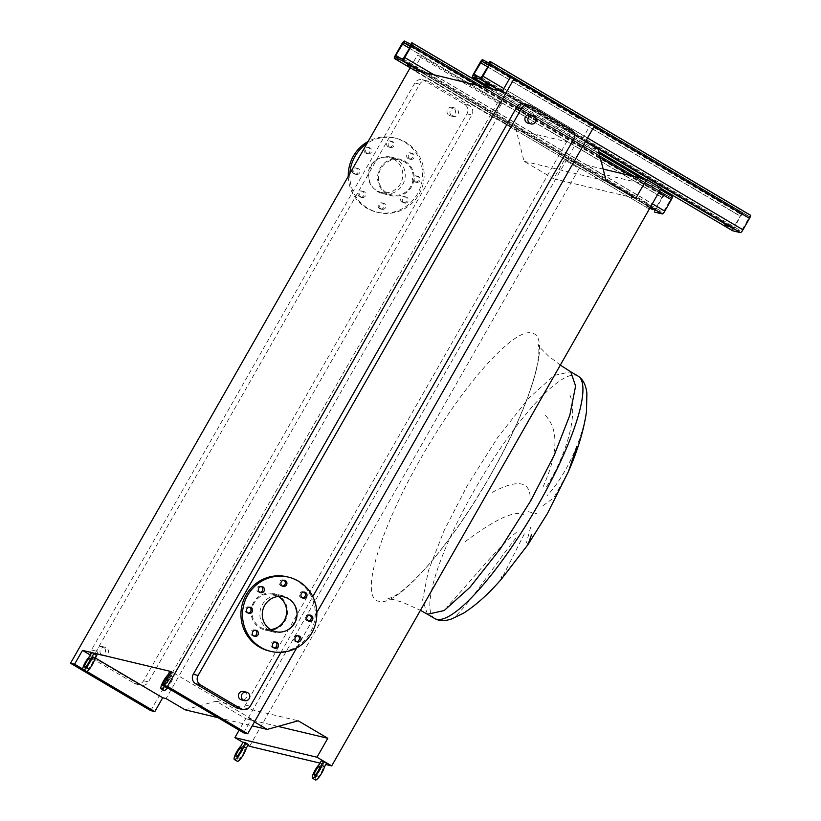 <?xml version="1.0" encoding="UTF-8"?>
<svg xmlns="http://www.w3.org/2000/svg" width="821" height="821" viewBox="0 0 821 821"><rect width="100%" height="100%" fill="white"/><g stroke="black" fill="none" stroke-linecap="round" stroke-linejoin="round"><path stroke-width="0.62" stroke-dasharray="4.11 3.08" d="M727.909 224.841L731.706 226.75L727.909 224.841M488.844 83.619L492.631 85.528L488.844 83.619M489.419 63.35L740.86 211.88L743.097 213.419L740.501 216.231L733.492 229.244L741.332 231.122L750.425 215.194M488.864 65.033L740.008 213.388L740.86 211.88M732.568 230.701A3.469 0.77 120.6 0 1 733.594 227.571L740.111 216.139A3.469 0.77 120.6 0 1 742.605 213.327L742.995 213.419M489.593 63.474L491.266 64.531L492.128 63.022L746.34 213.193L745.478 214.692L749.173 216.6M492.128 63.022L489.952 61.585M750.035 215.092L746.34 213.193M491.266 64.531L745.478 214.692M749.594 216.703L489.573 63.114L749.594 216.703M733.492 229.244L473.481 75.655L733.492 229.244M742.133 214.917L740.008 213.388M650.027 207.816L646.64 206.143L649.791 208.216M649.719 206.174L653.516 208.082L649.719 206.174M410.654 64.951L414.451 66.86L410.654 64.951M411.239 44.683L662.68 193.212L664.907 194.741L662.311 197.563L655.312 210.576L663.152 212.454L672.235 196.517M410.685 46.366L661.818 194.721L662.68 193.212M654.388 212.034A3.469 0.77 120.6 0 1 655.404 208.893L661.921 197.471A3.469 0.77 120.6 0 1 664.415 194.649L664.815 194.751M411.403 44.806L413.086 45.863L413.948 44.355L668.15 194.515L667.299 196.024L670.993 197.933M413.948 44.355L411.762 42.918M671.845 196.424L668.15 194.515M413.086 45.863L667.299 196.024M395.27 56.977L655.332 210.587L395.301 56.988M663.953 196.25L661.818 194.721M168.264 676.904A5.203 1.16 120.6 0 1 166.725 681.604A5.203 1.16 120.6 0 1 163.656 685.566M167.289 682.764A5.203 1.16 120.6 0 1 171.107 678.557A5.203 1.16 120.6 0 1 169.629 683.318A5.203 1.16 120.6 0 1 165.811 687.516A5.203 1.16 120.6 0 1 167.289 682.764M164.046 690.502A8.672 1.929 120.6 0 1 166.509 682.569A8.672 1.929 120.6 0 1 170.717 676.75L172.779 673.138L175.119 673.702L173.067 677.304A8.672 1.929 120.6 0 1 170.419 683.503A8.672 1.929 120.6 0 1 167.515 687.844M172.779 673.138L169.865 671.424L172.205 671.978L170.152 675.591A8.672 1.929 120.6 0 1 167.505 681.789A8.672 1.929 120.6 0 1 164.6 686.12M170.717 676.75L167.802 675.026M175.119 673.702L172.205 671.978M173.067 677.304L170.152 675.591M89.099 664.086A5.203 1.16 120.6 0 1 92.927 659.889A5.203 1.16 120.6 0 1 91.449 664.651A5.203 1.16 120.6 0 1 87.631 668.848A5.203 1.16 120.6 0 1 89.099 664.086M85.866 671.835A8.672 1.929 120.6 0 1 88.319 663.902A8.672 1.929 120.6 0 1 92.537 658.073L89.622 656.359M94.589 654.47L96.94 655.035L91.675 652.746L94.589 654.47L92.537 658.073M318.702 772.202A5.203 1.16 120.6 0 1 322.53 768.004A5.203 1.16 120.6 0 1 321.052 772.766A5.203 1.16 120.6 0 1 317.234 776.964A5.203 1.16 120.6 0 1 318.702 772.202M315.469 779.95A8.672 1.929 120.6 0 1 317.922 772.017A8.672 1.929 120.6 0 1 322.14 766.188L319.225 764.474M322.14 766.188L324.192 762.586L326.542 763.14M324.192 762.586L321.278 760.862M240.522 753.534A5.203 1.16 120.6 0 1 244.34 749.337A5.203 1.16 120.6 0 1 242.872 754.099A5.203 1.16 120.6 0 1 239.044 758.296A5.203 1.16 120.6 0 1 240.522 753.534M237.29 761.283A8.672 1.929 120.6 0 1 239.742 753.35A8.672 1.929 120.6 0 1 243.95 747.521L241.035 745.807M243.95 747.521L246.013 743.918L248.353 744.473M246.013 743.918L243.098 742.194M545.452 415.488C559.111 429.906 558.034 454.341 542.199 488.782M546.468 486.863C565.361 456.137 578.784 415.898 569.784 394.706M586.563 411.023C581.083 446.747 561.184 481.075 546.919 495.833M543.04 505.633L553.754 497.885L568.46 471.511M529.914 503.458C532.357 480.839 518.954 477.606 489.696 493.77M449.097 115.34A4.331 4.218 103.4 0 0 455.152 113.165A4.331 4.218 103.4 0 0 452.248 107.366A4.331 4.218 103.4 0 0 449.097 115.34M452.073 116.059A4.331 4.218 103.4 0 0 458.128 113.883A4.331 4.218 103.4 0 0 455.224 108.074A4.331 4.218 103.4 0 0 452.073 116.059M99.115 654.542A4.331 4.218 103.4 0 0 105.17 652.367A4.331 4.218 103.4 0 0 102.266 646.568A4.331 4.218 103.4 0 0 99.115 654.542M102.081 655.25A4.331 4.218 103.4 0 0 108.136 653.075A4.331 4.218 103.4 0 0 105.232 647.276A4.331 4.218 103.4 0 0 102.081 655.25M528.108 123.232A4.331 4.218 103.4 0 0 531.259 115.258A4.331 4.218 103.4 0 0 530.12 114.796M243.621 691.487A4.331 4.218 -76.6 0 1 246.526 697.286A4.331 4.218 -76.6 0 1 241.6 699.923M379.651 208.616A3.12 3.038 -76.6 0 1 381.919 202.879A3.12 3.038 -76.6 0 1 384.012 207.056A3.12 3.038 -76.6 0 1 379.651 208.616M381.211 208.996A3.12 3.038 -76.6 0 1 383.479 203.249A3.12 3.038 -76.6 0 1 385.572 207.426A3.12 3.038 -76.6 0 1 381.211 208.996M359.588 196.773A3.12 3.038 -76.6 0 1 361.856 191.026A3.12 3.038 -76.6 0 1 363.949 195.203A3.12 3.038 -76.6 0 1 359.588 196.773M361.158 197.143A3.12 3.038 -76.6 0 1 363.426 191.406A3.12 3.038 -76.6 0 1 365.519 195.572A3.12 3.038 -76.6 0 1 361.158 197.143M353.759 173.744A3.12 3.038 -76.6 0 1 356.027 168.007A3.12 3.038 -76.6 0 1 358.12 172.184A3.12 3.038 -76.6 0 1 353.759 173.744M355.329 174.124A3.12 3.038 -76.6 0 1 357.597 168.377A3.12 3.038 -76.6 0 1 359.68 172.554A3.12 3.038 -76.6 0 1 355.329 174.124M365.571 153.045A3.12 3.038 -76.6 0 1 367.839 147.298A3.12 3.038 -76.6 0 1 369.932 151.475A3.12 3.038 -76.6 0 1 365.571 153.045M367.131 153.414A3.12 3.038 -76.6 0 1 369.399 147.677A3.12 3.038 -76.6 0 1 371.492 151.844A3.12 3.038 -76.6 0 1 367.131 153.414M388.107 146.774A3.12 3.038 -76.6 0 1 390.375 141.038A3.12 3.038 -76.6 0 1 392.469 145.214A3.12 3.038 -76.6 0 1 388.107 146.774M389.667 147.154A3.12 3.038 -76.6 0 1 391.935 141.407A3.12 3.038 -76.6 0 1 394.029 145.584A3.12 3.038 -76.6 0 1 389.667 147.154M408.16 158.627A3.12 3.038 -76.6 0 1 410.428 152.88A3.12 3.038 -76.6 0 1 412.522 157.057A3.12 3.038 -76.6 0 1 408.16 158.627M409.73 158.997A3.12 3.038 -76.6 0 1 411.998 153.26A3.12 3.038 -76.6 0 1 414.092 157.437A3.12 3.038 -76.6 0 1 409.73 158.997M414 181.646A3.12 3.038 -76.6 0 1 416.268 175.91A3.12 3.038 -76.6 0 1 418.361 180.076A3.12 3.038 -76.6 0 1 414 181.646M415.559 182.016A3.12 3.038 -76.6 0 1 417.827 176.279A3.12 3.038 -76.6 0 1 419.921 180.456A3.12 3.038 -76.6 0 1 415.559 182.016M402.187 202.356A3.12 3.038 -76.6 0 1 404.455 196.609A3.12 3.038 -76.6 0 1 406.549 200.786A3.12 3.038 -76.6 0 1 402.187 202.356M403.747 202.725A3.12 3.038 -76.6 0 1 406.015 196.989A3.12 3.038 -76.6 0 1 408.109 201.155A3.12 3.038 -76.6 0 1 403.747 202.725M348.258 176.33A38.156 37.119 103.4 0 0 366.556 208.062A38.156 37.119 103.4 0 0 376.562 212.105A38.156 37.119 103.4 0 0 419.849 188.912A38.156 37.119 103.4 0 0 404.281 141.92A38.156 37.119 103.4 0 0 394.285 137.877A38.156 37.119 103.4 0 0 368.126 141.489M349.89 173.477A38.156 37.119 103.4 0 0 368.126 208.431A38.156 37.119 103.4 0 0 378.122 212.475A38.156 37.119 103.4 0 0 421.419 189.282A38.156 37.119 103.4 0 0 405.851 142.3A38.156 37.119 103.4 0 0 395.845 138.256A38.156 37.119 103.4 0 0 366.977 143.521M377.722 191.601A18.729 18.216 103.4 0 0 382.637 193.582A18.729 18.216 103.4 0 0 403.891 182.2A18.729 18.216 103.4 0 0 396.245 159.13A18.729 18.216 103.4 0 0 391.34 157.15A18.729 18.216 103.4 0 0 370.086 168.531A18.729 18.216 103.4 0 0 377.722 191.601M405.081 161.244A18.729 18.216 -76.6 0 1 412.727 184.304A18.729 18.216 -76.6 0 1 391.473 195.696A18.729 18.216 -76.6 0 1 386.558 193.705A18.729 18.216 -76.6 0 1 378.922 170.645A18.729 18.216 -76.6 0 1 400.166 159.253A18.729 18.216 -76.6 0 1 405.081 161.244M404.65 161.994A17.867 17.374 103.4 0 0 379.702 170.963A17.867 17.374 103.4 0 0 391.668 194.854A17.867 17.374 103.4 0 0 404.65 161.994M394.254 159.51A17.867 17.374 103.4 0 0 369.306 168.479A17.867 17.374 103.4 0 0 381.272 192.371A17.867 17.374 103.4 0 0 394.254 159.51M253.894 636.08A3.12 3.038 -76.6 0 1 251 631.821A3.12 3.038 -76.6 0 1 255.29 630.22M273.957 647.923A3.12 3.038 -76.6 0 1 271.053 643.674A3.12 3.038 -76.6 0 1 275.353 642.073M296.484 641.663A3.12 3.038 -76.6 0 1 293.59 637.404A3.12 3.038 -76.6 0 1 297.89 635.803M308.296 620.953A3.12 3.038 -76.6 0 1 305.402 616.704A3.12 3.038 -76.6 0 1 309.702 615.093M302.467 597.934A3.12 3.038 -76.6 0 1 299.573 593.675A3.12 3.038 -76.6 0 1 303.862 592.074M282.414 586.081A3.12 3.038 -76.6 0 1 279.509 581.832A3.12 3.038 -76.6 0 1 283.809 580.231M259.877 592.352A3.12 3.038 -76.6 0 1 256.973 588.093A3.12 3.038 -76.6 0 1 261.273 586.492M248.065 613.061A3.12 3.038 -76.6 0 1 245.161 608.802A3.12 3.038 -76.6 0 1 249.461 607.201M286.96 576.783A38.156 37.119 -76.6 0 1 310.133 632.817A38.156 37.119 -76.6 0 1 269.237 651.002M270.52 629.553A17.867 17.374 -76.6 0 1 254.264 602.922A17.867 17.374 -76.6 0 1 278.411 596.487M293.826 623.18A18.729 18.216 -76.6 0 1 273.752 632.108A18.729 18.216 -76.6 0 1 262.371 604.605A18.729 18.216 -76.6 0 1 282.455 595.677A18.729 18.216 -76.6 0 1 293.826 623.18M253.545 602.491A18.729 18.216 103.4 0 0 264.916 629.994A18.729 18.216 103.4 0 0 284.99 621.066A18.729 18.216 103.4 0 0 273.619 593.562A18.729 18.216 103.4 0 0 253.545 602.491M280.987 652.315L312.791 596.559M465.055 541.727C495.012 519.375 514.459 510.282 523.398 514.439M456.486 615.288C473.163 598.848 494.878 564.263 516.491 537.355M516.255 532.48C497.372 547.422 468.935 583.546 447.383 606.432M528.026 544.549L526.538 542.404L531.033 525.861M524.362 533.824L501.559 578.938M316.814 612.599L296.668 647.923M237.946 708.39A6.937 6.753 103.4 0 0 245.387 705.085L568.779 138.113A6.937 6.753 103.4 0 0 566.377 128.661L525.902 104.749A6.937 6.753 103.4 0 0 524.085 104.021M249.594 746.31L579.164 168.521L564.458 159.838L553.652 178.773L524.055 161.285L516.029 129.626L497.003 118.378L166.068 698.579M242.985 742.4L247.891 745.294M185.094 709.816L216.097 701.196L245.695 718.683L239.147 730.156M585.404 141.715L579.092 137.99L582.458 138.79L502.236 91.398M516.029 129.626L598.129 149.227M150.756 710.627L497.464 102.779L501.528 103.754L493.637 117.577L497.003 118.378M493.637 117.577L413.415 70.185M524.055 161.285L606.144 180.897M553.652 178.773L635.752 198.374M564.458 159.838L603.158 169.075M579.164 168.521L661.254 188.122M319.995 763.12L325.773 764.495M245.695 718.683L278.032 726.411M216.097 701.196L298.187 720.797M218.017 717.677L252.221 725.846M243.632 732.804L251.524 718.98L248.158 718.18L254.469 721.905M251.524 718.98L171.302 671.588M95.277 657.939L90.372 655.045M410.172 67.784L417.242 55.387L421.306 56.362L413.62 69.826M248.158 718.18L579.092 137.99M582.458 138.79L590.35 124.956L510.118 77.574M590.35 124.956L594.414 125.931M86.995 671.537L82.664 668.982M428.952 81.607A6.937 6.753 103.4 0 0 419.705 84.173L96.314 651.145A6.937 6.753 103.4 0 0 98.705 660.597L139.18 684.498A6.937 6.753 103.4 0 0 148.437 681.933L471.829 114.961A6.937 6.753 103.4 0 0 469.427 105.509L428.952 81.607L424.108 80.448A6.937 6.753 103.4 0 0 414.851 83.013L91.459 649.986A6.937 6.753 103.4 0 0 93.861 659.437L134.336 683.349A6.937 6.753 103.4 0 0 143.583 680.773L466.975 113.811A6.937 6.753 103.4 0 0 464.583 104.359L424.108 80.448M497.464 102.779L417.242 55.387M501.528 103.754L421.306 56.362M482.574 59.717L742.605 213.327M480.069 62.54L740.111 216.139M473.563 73.962L733.594 227.571M493.011 89.191L598.745 151.649M645.255 179.132L661.059 188.461L645.234 179.122M500.831 91.059L585.701 141.202M503.858 88.555L587.538 137.99M511.781 77.964L594.045 126.567M489.07 64.685L749.101 218.294M482.553 76.107L742.584 229.716M481.301 77.523L741.332 231.122M478.807 76.928L733.984 227.663M487.777 66.953L740.501 216.231M488.69 65.341L741.743 214.825M404.384 41.05L664.415 194.649M401.89 43.872L661.921 197.471M395.373 55.294L655.404 208.893M414.821 70.524L649.319 209.047L414.8 70.524M422.641 72.392L650.499 206.984M434.843 75.306L652.326 203.772M478.243 85.671L600.284 157.765M630.487 175.602L658.842 192.35M488.885 88.206L599.176 153.363L488.906 88.216M641.129 178.147L660.443 189.548L641.16 178.147M671.404 198.035L411.372 44.426L671.383 198.025M410.88 46.017L670.911 199.616M404.363 57.439L664.394 211.038M403.121 58.845L663.152 212.454M400.617 58.25L655.794 208.986M409.587 48.285L662.311 197.563M410.51 46.674L663.563 196.157M427.484 614.262L422.599 599.977L428.388 570.78L444.038 530.735L467.365 485.437L497.721 437.439L528.313 398.647L554.072 375.474L570.728 371.769M490.291 475.544C531.639 404.014 551.589 335.738 531.895 333.141C514.326 326.84 460.94 387.132 420.557 458.888C379.21 530.417 359.259 598.694 378.953 601.29C396.522 607.591 449.908 547.299 490.291 475.544M528.047 511.627L536.647 513.679M434.761 618.562A140.822 31.26 120.6 0 1 474.641 489.737A140.822 31.26 120.6 0 1 578.005 376.069M250.231 706.234L245.387 705.085M573.622 139.272L568.779 138.113M571.231 129.821L566.377 128.661M530.756 105.909L525.902 104.749M414.851 83.013L419.705 84.173M91.459 649.986L96.314 651.145M464.583 104.359L469.427 105.509M466.975 113.811L471.829 114.961M143.583 680.773L148.437 681.933M134.336 683.349L139.18 684.498M93.861 659.437L98.705 660.597M725.672 223.312L724.82 224.81M486.607 82.09L485.755 83.598M492.98 89.191L598.745 151.659M492.631 85.528L491.779 87.036M731.706 226.75L730.844 228.248M742.235 214.917L743.097 213.419M647.492 204.645L646.64 206.143M408.427 63.422L407.565 64.921M414.451 66.86L413.589 68.359M653.516 208.082L652.664 209.581M664.056 196.25L664.907 194.741M171.107 678.557L168.192 676.843M165.811 687.516L162.907 685.802M92.927 659.889L90.012 658.175M87.631 668.848L84.717 667.134M322.53 768.004L319.615 766.28M317.234 776.964L314.32 775.24M244.34 749.337L241.425 747.613M239.044 758.296L236.14 756.572M560.302 365.109L548.264 355.801L540.936 348.473L538.032 344.297L538.75 348.484C539.428 358.428 535.908 374.191 528.19 395.773C519.221 420.147 506.547 446.737 490.188 475.544C471.172 509.061 446.727 544.734 424.324 569.548C410.726 584.388 399.837 593.706 391.658 597.503L387.645 598.899L392.92 599.463L402.649 602.296L420.434 610.321M450.236 115.802L453.202 116.51M100.244 655.004L103.22 655.712M383.479 203.249L381.919 202.879M363.426 191.406L361.856 191.026M357.597 168.377L356.027 168.007M369.399 147.677L367.839 147.298M391.935 141.407L390.375 141.038M411.998 153.26L410.428 152.88M417.827 176.279L416.268 175.91M406.015 196.989L404.455 196.609M376.562 212.105L378.122 212.475M382.637 193.582L391.473 195.696M389.575 157.622L399.971 160.105M254.541 629.923L256.101 630.302M274.594 641.776L276.164 642.145M297.13 635.516L298.69 635.885M308.942 614.806L310.502 615.175M303.113 591.787L304.673 592.157M283.05 579.934L284.62 580.303M260.514 586.194L262.084 586.574M248.701 606.904L250.272 607.283M283.809 596.888L273.414 594.404M273.752 632.108L264.916 629.994M422.292 79.709L427.136 80.869M136.153 684.078L140.996 685.237M282.455 595.677L273.619 593.562M275.517 631.636L265.111 629.153M247.254 612.979L248.825 613.349M259.067 592.269L260.626 592.649M281.603 586.009L283.163 586.379M301.656 597.852L303.226 598.232M307.495 620.871L309.055 621.251M295.683 641.581L297.243 641.96M273.147 647.851L274.707 648.221M253.084 635.998L254.654 636.367M381.272 192.371L391.668 194.854M391.34 157.15L400.166 159.253M394.285 137.877L395.845 138.256M404.568 203.054L402.998 202.684M416.38 182.354L414.81 181.975M410.551 159.325L408.981 158.956M390.488 147.482L388.928 147.113M367.952 153.743L366.392 153.373M356.14 174.452L354.58 174.083M361.969 197.471L360.409 197.102M382.032 209.324L380.472 208.945M102.266 646.568L105.232 647.276M452.248 107.366L455.224 108.074"/><path stroke-width="1.23" d="M728.617 226.719L724.82 224.81L728.617 226.719M489.542 85.497L485.755 83.598L489.542 85.497M489.952 61.585L490.394 61.585A3.469 0.77 120.6 0 1 490.435 61.606A3.469 0.77 120.6 0 1 489.46 64.777L482.943 76.199A3.469 0.77 120.6 0 1 480.439 79.021L472.629 77.153A3.469 0.77 120.6 0 1 472.578 77.133A3.469 0.77 120.6 0 1 473.563 73.962L480.069 62.54A3.469 0.77 120.6 0 1 482.574 59.717L489.419 63.35M486.658 61.719L485.796 63.227L488.864 65.033M490.476 61.637L750.425 215.194A3.469 0.77 120.6 0 1 750.476 215.205A3.469 0.77 120.6 0 1 749.491 218.386L742.974 229.808A3.469 0.77 120.6 0 1 740.48 232.63L732.66 230.763A3.469 0.77 120.6 0 1 732.609 230.742A3.469 0.77 120.6 0 1 732.568 230.701M485.796 63.227L481.711 61.226L473.953 74.054L473.46 75.645L481.301 77.523L489.07 64.685L489.039 63.001L489.593 63.474M649.791 208.216L652.664 209.581L650.027 207.816M411.362 66.829L407.565 64.921L411.362 66.829M411.762 42.918L412.204 42.918A3.469 0.77 120.6 0 1 412.255 42.938A3.469 0.77 120.6 0 1 411.27 46.109L404.753 57.532A3.469 0.77 120.6 0 1 402.259 60.354L394.439 58.486A3.469 0.77 120.6 0 1 394.388 58.465A3.469 0.77 120.6 0 1 395.373 55.294L401.89 43.872A3.469 0.77 120.6 0 1 404.384 41.05L411.239 44.683M408.468 43.051L407.616 44.55L410.685 46.366M672.286 196.537L660.443 189.548L672.235 196.517A3.469 0.77 120.6 0 1 672.286 196.537A3.469 0.77 120.6 0 1 671.301 199.708L664.794 211.141A3.469 0.77 120.6 0 1 662.29 213.953L654.47 212.085A3.469 0.77 120.6 0 1 654.429 212.064A3.469 0.77 120.6 0 1 654.388 212.034M407.616 44.55L403.532 42.548L395.763 55.387L395.27 56.977L403.121 58.845L410.88 46.017L410.859 44.324L411.403 44.806M163.656 685.566A5.203 1.16 120.6 0 1 162.907 685.802A5.203 1.16 120.6 0 1 164.374 681.04A5.203 1.16 120.6 0 1 168.192 676.843A5.203 1.16 120.6 0 1 168.264 676.904M167.515 687.844A8.672 1.929 120.6 0 1 164.046 690.502L161.142 688.788A8.672 1.929 120.6 0 1 163.595 680.855A8.672 1.929 120.6 0 1 167.802 675.026L169.865 671.424M164.6 686.12A8.672 1.929 120.6 0 1 161.142 688.788M86.195 662.373A5.203 1.16 120.6 0 1 90.012 658.175A5.203 1.16 120.6 0 1 88.535 662.927A5.203 1.16 120.6 0 1 84.717 667.134A5.203 1.16 120.6 0 1 86.195 662.373M96.94 655.035L94.877 658.637A8.672 1.929 120.6 0 1 92.229 664.836A8.672 1.929 120.6 0 1 85.866 671.835L82.952 670.121A8.672 1.929 120.6 0 1 85.415 662.188A8.672 1.929 120.6 0 1 89.622 656.359L91.675 652.746M94.025 653.311L91.962 656.913A8.672 1.929 120.6 0 1 89.315 663.122A8.672 1.929 120.6 0 1 82.952 670.121M94.877 658.637L91.962 656.913M315.798 770.488A5.203 1.16 120.6 0 1 319.615 766.28A5.203 1.16 120.6 0 1 318.138 771.042A5.203 1.16 120.6 0 1 314.32 775.24A5.203 1.16 120.6 0 1 315.798 770.488M323.628 761.426L326.542 763.14L324.48 766.752A8.672 1.929 120.6 0 1 321.832 772.951A8.672 1.929 120.6 0 1 315.469 779.95L312.555 778.226A8.672 1.929 120.6 0 1 315.018 770.293A8.672 1.929 120.6 0 1 319.225 764.474L321.278 760.862L323.628 761.426L321.565 765.028A8.672 1.929 120.6 0 1 318.917 771.227A8.672 1.929 120.6 0 1 312.555 778.226M324.48 766.752L321.565 765.028M237.608 751.81A5.203 1.16 120.6 0 1 241.425 747.613A5.203 1.16 120.6 0 1 239.958 752.375A5.203 1.16 120.6 0 1 236.14 756.572A5.203 1.16 120.6 0 1 237.608 751.81M245.448 742.759L248.353 744.473L246.3 748.085A8.672 1.929 120.6 0 1 243.652 754.283A8.672 1.929 120.6 0 1 237.29 761.283L234.375 759.558A8.672 1.929 120.6 0 1 236.828 751.626A8.672 1.929 120.6 0 1 241.035 745.807L243.098 742.194L245.448 742.759L243.385 746.361A8.672 1.929 120.6 0 1 240.738 752.559A8.672 1.929 120.6 0 1 234.375 759.558M246.3 748.085L243.385 746.361M578.005 376.069L570.728 371.769L575.603 386.055L569.815 415.252L554.175 455.296L530.848 500.594L500.482 548.592L469.889 587.395L444.14 610.557L427.484 614.262L434.761 618.562A140.822 31.26 120.6 0 0 538.124 504.894A140.822 31.26 120.6 0 0 578.005 376.069C582.972 379.169 585.937 384.936 586.882 393.382L586.481 411.66C583.823 430.132 577.82 450.082 568.46 471.511L576.968 446.131M534.235 115.966A4.331 4.218 -76.6 0 1 531.084 123.94A4.331 4.218 -76.6 0 1 528.18 118.142A4.331 4.218 -76.6 0 1 534.235 115.966M533.096 115.504L530.12 114.796A4.331 4.218 103.4 0 0 526.979 122.77A4.331 4.218 103.4 0 0 528.108 123.232L531.084 123.94M243.437 700.18A4.331 4.218 103.4 0 0 249.492 698.004A4.331 4.218 103.4 0 0 246.587 692.206A4.331 4.218 103.4 0 0 243.437 700.18M244.576 700.631L241.6 699.923A4.331 4.218 -76.6 0 1 238.695 694.125A4.331 4.218 -76.6 0 1 243.621 691.487L246.587 692.206M256.922 630.631A3.12 3.038 103.4 0 0 252.56 632.201A3.12 3.038 103.4 0 0 254.654 636.367A3.12 3.038 103.4 0 0 256.922 630.631M255.29 630.22A3.12 3.038 -76.6 0 1 253.894 636.08M276.975 642.484A3.12 3.038 103.4 0 0 272.613 644.044A3.12 3.038 103.4 0 0 274.707 648.221A3.12 3.038 103.4 0 0 276.975 642.484M275.353 642.073A3.12 3.038 -76.6 0 1 273.957 647.923M299.511 636.213A3.12 3.038 103.4 0 0 295.15 637.784A3.12 3.038 103.4 0 0 297.243 641.96A3.12 3.038 103.4 0 0 299.511 636.213M297.89 635.803A3.12 3.038 -76.6 0 1 296.484 641.663M311.323 615.504A3.12 3.038 103.4 0 0 306.962 617.074A3.12 3.038 103.4 0 0 309.055 621.251A3.12 3.038 103.4 0 0 311.323 615.504M309.702 615.093A3.12 3.038 -76.6 0 1 308.296 620.953M305.494 592.485A3.12 3.038 103.4 0 0 301.133 594.055A3.12 3.038 103.4 0 0 303.226 598.232A3.12 3.038 103.4 0 0 305.494 592.485M303.862 592.074A3.12 3.038 -76.6 0 1 302.467 597.934M285.431 580.642A3.12 3.038 103.4 0 0 281.08 582.202A3.12 3.038 103.4 0 0 283.163 586.379A3.12 3.038 103.4 0 0 285.431 580.642M283.809 580.231A3.12 3.038 -76.6 0 1 282.414 586.081M262.905 586.902A3.12 3.038 103.4 0 0 258.543 588.472A3.12 3.038 103.4 0 0 260.626 592.649A3.12 3.038 103.4 0 0 262.905 586.902M261.273 586.492A3.12 3.038 -76.6 0 1 259.877 592.352M251.093 607.612A3.12 3.038 103.4 0 0 246.731 609.182A3.12 3.038 103.4 0 0 248.825 613.349A3.12 3.038 103.4 0 0 251.093 607.612M249.461 607.201A3.12 3.038 -76.6 0 1 248.065 613.061M311.693 633.186A38.156 37.119 -76.6 0 1 270.797 651.371A38.156 37.119 -76.6 0 1 247.634 595.348A38.156 37.119 -76.6 0 1 288.52 577.153A38.156 37.119 -76.6 0 1 311.693 633.186M270.797 651.371L269.237 651.002A38.156 37.119 -76.6 0 1 246.064 594.968A38.156 37.119 -76.6 0 1 286.96 576.783L288.52 577.153M278.411 596.487A17.867 17.374 -76.6 0 1 270.52 629.553M264.67 605.405A17.867 17.374 -76.6 0 1 283.809 596.888A17.867 17.374 -76.6 0 1 294.657 623.118A17.867 17.374 -76.6 0 1 275.517 631.636A17.867 17.374 -76.6 0 1 264.67 605.405M312.791 596.559L573.622 139.272A6.937 6.753 103.4 0 0 571.231 129.821L530.756 105.909A6.937 6.753 103.4 0 0 521.499 108.485L198.107 675.447A6.937 6.753 103.4 0 0 200.498 684.899L240.974 708.81A6.937 6.753 103.4 0 0 250.231 706.234L280.987 652.315M531.577 534.502L528.026 544.549L501.559 578.938L501.313 576.989M316.814 612.599L594.414 125.931L514.192 78.539L167.474 686.387L163.41 685.422L171.302 671.588L82.48 650.386L74.598 664.21L70.524 663.245L410.172 67.784M296.668 647.923L247.696 733.779L167.474 686.387M528.929 105.18L524.085 104.021A6.937 6.753 103.4 0 0 516.655 107.325L193.263 674.287A6.937 6.753 103.4 0 0 195.655 683.739L236.13 707.651A6.937 6.753 103.4 0 0 237.946 708.39L242.79 709.549M239.147 730.156L234.898 737.627L242.985 742.4M247.891 745.294L249.594 746.31L319.995 763.12M95.277 657.939L162.702 697.768L166.068 698.579L185.094 709.816L218.017 717.677M603.158 169.075L646.548 179.44L635.752 198.374L606.144 180.897L598.129 149.227L585.404 141.715M413.62 69.826L502.236 91.398L510.118 77.574L514.192 78.539M325.773 764.495L331.694 765.911L661.254 188.122L646.548 179.44M234.898 737.627L316.988 757.229L331.694 765.911M278.032 726.411L327.795 738.284L316.988 757.229M252.221 725.846L267.194 729.417L298.187 720.797L327.795 738.284M254.469 721.905L267.194 729.417M90.372 655.045L82.48 650.386M247.696 733.779L243.632 732.804L163.41 685.422M162.702 697.768L154.82 711.602L86.995 671.537M82.664 668.982L74.598 664.21M154.82 711.602L150.756 710.627L70.524 663.245M368.126 141.489A38.156 37.119 103.4 0 0 348.258 176.33M366.977 143.521A38.156 37.119 103.4 0 0 349.89 173.477M472.629 77.153L493.011 89.191M598.745 151.649L645.255 179.132L598.745 151.659M732.609 230.742L661.059 188.471L732.66 230.763M480.439 79.021L500.831 91.059M585.701 141.202L740.48 232.63M482.943 76.199L503.858 88.555M587.538 137.99L742.974 229.808M489.46 64.777L511.781 77.964M594.045 126.567L749.491 218.386M473.953 74.054L478.807 76.928M480.47 62.632L487.777 66.953M481.711 61.226L488.69 65.341M489.993 61.493L489.142 63.001M482.101 61.318L482.964 59.81M394.439 58.486L414.821 70.524L394.388 58.465M402.259 60.354L422.641 72.392M650.499 206.984L662.29 213.953M404.753 57.532L434.843 75.306M652.326 203.772L664.794 211.141M411.27 46.109L478.243 85.671M600.284 157.765L630.487 175.602M658.842 192.35L671.301 199.708M412.296 42.969L488.885 88.206L412.255 42.938M599.176 153.363L641.129 178.147L599.176 153.353M395.763 55.387L400.617 58.25M402.28 43.965L409.587 48.285M403.532 42.548L410.51 46.674M411.814 42.825L410.962 44.324M403.922 42.651L404.774 41.142M427.484 614.262L420.434 610.321M200.498 684.899L195.655 683.739M198.107 675.447L193.263 674.287M240.974 708.81L236.13 707.651M521.499 108.485L516.655 107.325M472.578 77.133L492.98 89.191M490.435 61.606L750.476 215.205M489.039 63.001L489.901 61.493M410.859 44.324L411.711 42.825M570.728 371.769L560.302 365.109M568.46 471.511L547.412 513.546L528.026 544.549M434.761 618.562C439.297 621.138 444.972 621.24 451.776 618.89L463.649 613.102C476.221 605.046 488.854 593.655 501.559 578.938"/></g></svg>
